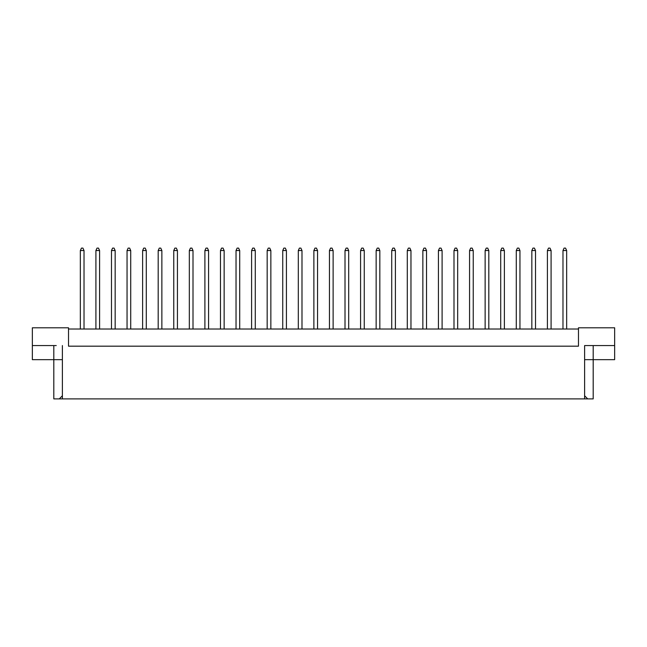 <?xml version="1.0" encoding="UTF-8"?>
<svg xmlns="http://www.w3.org/2000/svg" width="647" height="647" viewBox="0 0 647 647"><rect width="100%" height="100%" fill="white"/><g stroke="black" fill="none" stroke-linecap="round" stroke-linejoin="round"><path stroke-width="0.97" d="M578.483 329.016L68.517 329.016M584.613 395.778L587.727 398.892L584.613 398.892L584.613 345.563L614.65 345.563L614.65 327.794L578.483 327.794L578.483 346.177L68.517 346.177L68.517 327.794L32.35 327.794L32.35 345.563L56.257 345.563M584.613 398.892L62.387 398.892L62.387 345.563M32.35 345.563L32.35 359.667L62.387 359.667M584.613 359.667L593.194 359.667L593.194 398.892L587.727 398.892M62.387 398.892L59.273 398.892L62.387 395.778M53.806 345.563L53.806 398.892L59.273 398.892M593.194 345.563L593.194 359.667L614.65 359.667L614.65 345.563M590.743 345.563L584.613 345.563M566.659 329.016L566.659 250.559L562.979 250.559L562.979 329.016M562.979 250.559L564.079 248.108L565.551 248.108L566.659 250.559M551.09 329.016L551.09 250.559L547.411 250.559L547.411 329.016M547.411 250.559L548.51 248.108L549.982 248.108L551.09 250.559M535.522 329.016L535.522 250.559L531.842 250.559L531.842 329.016M531.842 250.559L532.942 248.108L534.414 248.108L535.522 250.559M504.377 329.016L504.377 250.559L500.705 250.559L500.705 329.016M500.705 250.559L501.805 248.108L503.277 248.108L504.377 250.559M473.24 329.016L473.24 250.559L469.568 250.559L469.568 329.016M469.568 250.559L470.668 248.108L472.14 248.108L473.24 250.559M442.103 329.016L442.103 250.559L438.431 250.559L438.431 329.016M438.431 250.559L439.531 248.108L441.003 248.108L442.103 250.559M519.953 329.016L519.953 250.559L516.274 250.559L516.274 329.016M516.274 250.559L517.374 248.108L518.845 248.108L519.953 250.559M488.808 329.016L488.808 250.559L485.137 250.559L485.137 329.016M485.137 250.559L486.237 248.108L487.709 248.108L488.808 250.559M457.672 329.016L457.672 250.559L454 250.559L454 329.016M454 250.559L455.1 248.108L456.572 248.108L457.672 250.559M426.535 329.016L426.535 250.559L422.855 250.559L422.855 329.016M422.855 250.559L423.963 248.108L425.435 248.108L426.535 250.559M410.966 329.016L410.966 250.559L407.286 250.559L407.286 329.016M407.286 250.559L408.394 248.108L409.866 248.108L410.966 250.559M379.829 329.016L379.829 250.559L376.15 250.559L376.15 329.016M376.15 250.559L377.258 248.108L378.73 248.108L379.829 250.559M348.693 329.016L348.693 250.559L345.013 250.559L345.013 329.016M345.013 250.559L346.121 248.108L347.593 248.108L348.693 250.559M395.398 329.016L395.398 250.559L391.718 250.559L391.718 329.016M391.718 250.559L392.826 248.108L394.298 248.108L395.398 250.559M364.261 329.016L364.261 250.559L360.581 250.559L360.581 329.016M360.581 250.559L361.689 248.108L363.161 248.108L364.261 250.559M333.124 329.016L333.124 250.559L329.444 250.559L329.444 329.016M329.444 250.559L330.552 248.108L332.016 248.108L333.124 250.559M317.556 329.016L317.556 250.559L313.876 250.559L313.876 329.016M313.876 250.559L314.984 248.108L316.448 248.108L317.556 250.559M286.419 329.016L286.419 250.559L282.739 250.559L282.739 329.016M282.739 250.559L283.839 248.108L285.311 248.108L286.419 250.559M255.282 329.016L255.282 250.559L251.602 250.559L251.602 329.016M251.602 250.559L252.702 248.108L254.174 248.108L255.282 250.559M224.145 329.016L224.145 250.559L220.465 250.559L220.465 329.016M220.465 250.559L221.565 248.108L223.037 248.108L224.145 250.559M193 329.016L193 250.559L189.328 250.559L189.328 329.016M189.328 250.559L190.428 248.108L191.9 248.108L193 250.559M161.863 329.016L161.863 250.559L158.191 250.559L158.191 329.016M158.191 250.559L159.291 248.108L160.763 248.108L161.863 250.559M130.726 329.016L130.726 250.559L127.047 250.559L127.047 329.016M127.047 250.559L128.155 248.108L129.626 248.108L130.726 250.559M99.589 329.016L99.589 250.559L95.91 250.559L95.91 329.016M95.91 250.559L97.018 248.108L98.49 248.108L99.589 250.559M301.987 329.016L301.987 250.559L298.307 250.559L298.307 329.016M298.307 250.559L299.407 248.108L300.879 248.108L301.987 250.559M270.85 329.016L270.85 250.559L267.171 250.559L267.171 329.016M267.171 250.559L268.27 248.108L269.742 248.108L270.85 250.559M239.713 329.016L239.713 250.559L236.034 250.559L236.034 329.016M236.034 250.559L237.134 248.108L238.606 248.108L239.713 250.559M208.569 329.016L208.569 250.559L204.897 250.559L204.897 329.016M204.897 250.559L205.997 248.108L207.469 248.108L208.569 250.559M177.432 329.016L177.432 250.559L173.76 250.559L173.76 329.016M173.76 250.559L174.86 248.108L176.332 248.108L177.432 250.559M146.295 329.016L146.295 250.559L142.623 250.559L142.623 329.016M142.623 250.559L143.723 248.108L145.195 248.108L146.295 250.559M115.158 329.016L115.158 250.559L111.478 250.559L111.478 329.016M111.478 250.559L112.586 248.108L114.058 248.108L115.158 250.559M84.021 329.016L84.021 250.559L80.341 250.559L80.341 329.016M80.341 250.559L81.449 248.108L82.921 248.108L84.021 250.559"/></g></svg>
